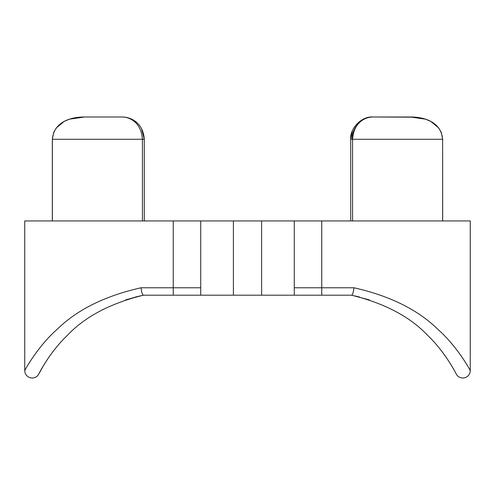 <?xml version="1.0" encoding="UTF-8"?>
<svg xmlns="http://www.w3.org/2000/svg" width="495" height="495" viewBox="0 0 495 495"><rect width="100%" height="100%" fill="white"/><g stroke="black" fill="none" stroke-linecap="round" stroke-linejoin="round"><path stroke-width="0.74" d="M352.199 139.268C351.271 128.248 362.705 115.997 372.989 116.993L410.485 116.993C423.59 116.907 441.119 121.547 442.623 139.268L442.672 220.943M323.984 295.193L351.599 295.193C384.764 303.379 410.12 316.788 427.668 335.412C444.788 351.549 456 373.317 456.235 373.997A7.425 7.425 0 0 0 470.25 370.582C469.978 369.784 457.102 346.228 437.821 329.286C417.854 309.715 389.893 295.874 353.937 287.768C389.893 295.874 417.854 309.715 437.821 329.286C457.102 346.228 469.978 369.784 470.25 370.582L470.25 220.943L24.75 220.943L24.75 370.582C25.022 369.784 37.898 346.228 57.179 329.286C77.146 309.715 105.107 295.874 141.063 287.768C105.107 295.874 77.146 309.715 57.179 329.286C37.898 346.228 25.022 369.784 24.75 370.582A7.425 7.425 0 0 0 32.175 378.007A7.425 7.425 0 0 1 24.75 370.582M294.271 287.768L353.937 287.768C353.424 292.267 352.657 294.742 351.629 295.193L294.271 295.193L294.271 220.943M294.271 295.193L143.371 295.193C142.343 294.742 141.576 292.267 141.063 287.768L173.25 287.768L173.25 220.943M173.25 295.193L173.25 287.768L200.729 287.768L200.729 220.943M200.729 287.768L200.729 295.193M355.268 295.979L359.549 297.019M135.451 297.019L143.401 295.193C110.237 303.379 84.88 316.788 67.332 335.412C50.212 351.549 39 373.317 38.765 373.997L44.024 364.685M38.765 373.997A7.425 7.425 0 0 1 32.175 378.007M415.404 117.191L372.989 116.993C361.969 115.997 349.718 128.248 350.714 139.268L350.714 220.943M142.183 129.826L144.286 139.268L144.286 220.943M52.328 220.943L52.328 139.268L53.714 132.382L56.312 127.92L64.127 121.442L69.461 119.171L84.515 116.993L122.011 116.993C129.517 116.882 142.999 121.572 144.286 139.268L142.43 139.268C141.205 121.547 128.743 116.907 122.011 116.993L84.515 116.993C71.41 116.907 53.881 121.547 52.377 139.268L52.377 220.943M132.481 119.611L135.147 121.281M131.002 118.887L135.76 121.745M141.465 128.422L144.286 139.268M442.623 220.943L442.623 139.268L352.57 139.268C353.801 121.547 366.257 116.907 372.989 116.993C361.969 115.997 349.718 128.248 350.714 139.268L352.57 139.268L352.57 220.943M456.235 373.997A7.425 7.425 0 0 0 470.25 370.582M321.75 295.193L321.75 220.943M261.614 295.193L261.614 220.943M233.399 295.193L233.399 220.943M52.377 139.268L142.43 139.268L142.43 220.943M139.732 295.979L125.557 299.927M351.599 295.193L369.443 299.927M410.485 116.993L425.539 119.171L430.873 121.442L438.688 127.92L441.286 132.382L442.672 139.268L441.286 132.382L438.688 127.92L430.873 121.442L425.539 119.171L415.596 117.21M52.328 139.268L53.714 132.382L56.312 127.92L64.127 121.442M82.776 117.018L83.216 117.006M83.729 116.999L84.218 116.993M352.335 130.928L350.714 139.268"/></g></svg>
